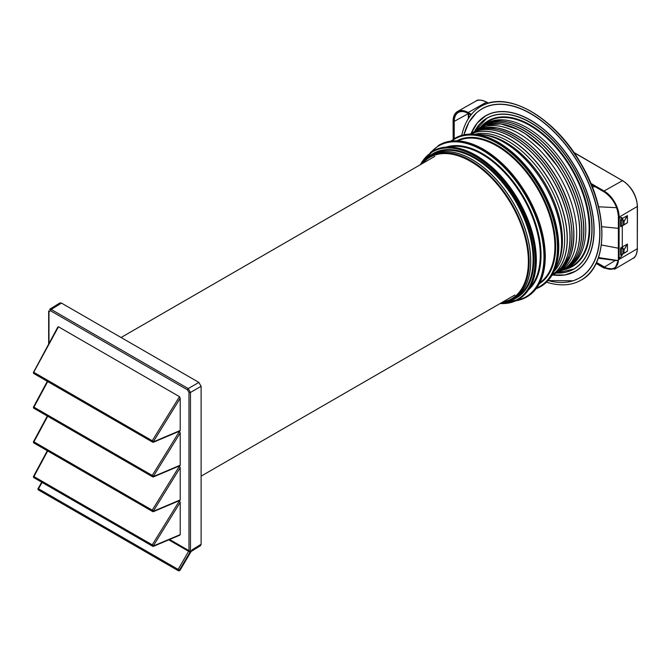 <?xml version="1.0" encoding="UTF-8"?>
<svg xmlns="http://www.w3.org/2000/svg" width="671" height="671" viewBox="0 0 671 671"><rect width="100%" height="100%" fill="white"/><g stroke="black" fill="none" stroke-linecap="round" stroke-linejoin="round"><path stroke-width="1.01" d="M61.489 303.099L51.206 309.457L49.587 309.323L59.878 302.957L61.489 303.099L198.876 382.42L201.115 386.303L201.115 544.265L200.486 545.699L191.16 551.461M201.115 386.303L190.472 392.451L188.232 388.568L51.206 309.457A1.057 0.612 -60 0 0 50.468 310.748L48.975 311.604L48.975 343.518M42.08 482.424L38.499 488.782L178.125 569.402L188.987 550.665L169.62 539.484M48.975 311.604A1.057 0.612 180 0 1 48.664 311.176L48.966 310.757M179.316 431.268L180.214 432.954L153.491 476.167A1.057 0.839 120 0 1 152.258 476.628L153.844 476.368L152.787 476.93M34.447 408.614L33.953 408.329A1.057 0.881 -60 0 1 33.693 407.003L153.844 476.368L180.214 465.196L180.214 432.954M180.214 465.196L179.467 465.624M179.316 465.968L180.214 467.662L153.491 510.866A1.057 0.839 120 0 1 152.258 511.327L153.844 511.076L152.787 511.637M34.447 443.313L33.953 443.028A1.057 0.881 -60 0 1 33.693 441.703L153.844 511.076L180.214 499.895L180.214 467.662M180.214 499.895L179.467 500.331M179.316 500.675L180.214 502.361L153.491 545.573A1.057 0.839 120 0 1 152.258 546.035L153.844 545.775L152.787 546.345M34.447 478.02L33.953 477.735A1.057 0.881 -60 0 1 33.693 476.41L153.844 545.775L180.214 534.602L180.214 502.361M180.214 534.602L179.467 535.03M34.447 373.906L33.953 373.621A1.057 0.881 -60 0 1 33.693 372.296L58.478 326.794L57.756 327.557L58.478 326.794L179.493 396.662L180.214 398.255L153.491 441.459A1.057 0.839 120 0 1 152.258 441.921L153.844 441.669L152.787 442.231M57.874 326.97L33.55 372.204A1.057 1.057 0 0 0 33.953 373.621L34.456 373.906L33.953 373.621A1.057 0.612 -60 0 1 33.953 372.405L153.844 441.669L180.214 430.488L180.214 398.255M180.214 430.488L179.467 430.925M179.493 396.662L152.258 440.704A1.057 0.612 120 0 0 152.258 441.921L33.953 373.621L152.812 442.248M34.456 478.02L152.812 546.353M168.756 539.853L190.027 552.141L190.472 550.673L190.472 392.451A1.057 0.612 -0 0 1 188.987 392.443L187.494 389.859L50.468 310.748M41.694 482.206L38.104 488.572L38.499 488.782A1.057 0.612 120 0 0 38.499 490.006L178.125 570.618A1.057 0.612 120 0 1 178.125 569.402L179.929 570.459L192.132 549.809L201.115 544.265M39.01 490.3L178.662 570.929L179.929 570.459M47.306 381.329L33.55 406.911A1.057 1.057 0 0 0 33.953 408.329L152.258 476.628L33.953 408.329A1.057 0.612 -60 0 1 33.953 407.104L47.691 381.556M47.306 416.037L33.55 441.61A1.057 1.057 0 0 0 33.953 443.028L152.812 511.654M574.049 152.711L622.361 180.6A21.12 12.195 60 0 1 637.299 206.475L619.148 217.119A21.329 12.313 -120 0 0 604.068 191L590.832 183.359M619.148 217.119L619.148 218.201L621.858 217.479M627.435 215.634L624.038 221.573L624.038 224.777L627.435 222.671L627.435 215.634L622.294 218.478L621.036 217.446L622.881 219.56L622.839 225.548L627.293 222.839L623.988 224.886M622.294 246.928L624.038 250.031L627.435 244.085L622.294 246.928L622.294 225.867L622.294 246.928L620.583 248.127L620.583 255.022L622.294 254.317L621.069 256.767L622.881 253.906L620.583 255.022M627.435 244.085L627.435 251.122L620.734 255.173M627.284 251.29L623.988 253.336L627.284 251.29M619.148 218.201L619.065 258.243L621.069 256.767M619.148 258.285L614.787 269.096L604.068 268.073L596.074 263.46M622.294 218.469L620.583 219.677L620.583 226.563L622.839 225.548L621.027 226.312L621.027 220.44L622.839 219.417L624.038 221.573M619.065 258.243L621.036 256.75M595.286 186.806L592.208 186.748M471.419 114.414L468.165 112.543A21.329 12.313 60 0 0 457.563 111.453A21.329 12.313 60 0 0 453.084 121.25L453.168 139.383M468.484 118.44L468.643 113.701M469.172 117.4L468.467 113.709M468.383 113.55L468.383 114.137M624.038 250.031L623.988 253.344M622.881 253.906L622.839 247.867L621.279 248.748L620.734 247.809M618.293 260.583L598.49 257.555M615.374 260.398L598.255 258.234L616.431 260.549L615.374 260.398L604.068 267.301A20.382 11.768 60 0 0 618.477 258.981L618.469 216.473A20.063 11.583 -120 0 0 618.469 216.456M616.095 260.256L618.201 260.566M617.035 260.633L616.439 260.549L617.035 260.633M546.538 282.189A100.281 57.899 -120 0 0 581.061 280.151A100.281 57.899 -120 0 0 581.061 164.353A100.281 57.899 -120 0 0 480.78 106.454L480.83 106.429A100.281 57.899 -120 0 1 480.839 106.429L480.78 106.454A100.281 57.899 -120 0 0 461.749 135.341M548.098 280.595L573.336 280.772L579.669 277.953A97.681 56.398 -120 0 0 579.669 165.158A97.681 56.398 -120 0 0 481.988 108.761L481.988 108.761M575.525 167.549A89.763 51.826 -120 0 0 485.762 115.731L485.762 115.731A89.763 51.826 -120 0 0 485.737 115.739L485.745 115.739A89.763 51.826 -120 0 1 575.508 167.565A89.763 51.826 -120 0 1 575.508 271.218A89.763 51.826 -120 0 0 575.525 167.549M574.032 268.979L556.259 273.047A87.087 50.283 -120 0 0 573.99 268.996L574.032 268.979A87.087 50.283 -120 0 0 574.032 168.421A87.087 50.283 -120 0 0 486.945 118.138L486.945 118.138M565.393 268.912A82.944 47.884 -120 0 0 568.605 267.318A82.944 47.884 -120 0 0 568.605 171.55A82.944 47.884 -120 0 0 485.67 123.665A82.944 47.884 -120 0 0 482.684 125.653M562.625 270.203A82.55 47.658 -120 0 0 564.705 269.121A82.55 47.658 -120 0 0 564.705 173.806A82.55 47.658 -120 0 0 559.731 165.829L559.731 165.829A82.55 47.658 -120 0 0 544.064 146.513A82.55 47.658 -120 0 0 502.747 122.676A82.55 47.658 -120 0 0 482.147 126.148A82.55 47.658 -120 0 0 482.155 126.148A82.55 47.658 -120 0 0 480.176 127.398M557.66 272.241L558.121 272.015A81.82 47.238 -120 0 0 559.731 271.159A81.82 47.238 -120 0 0 559.731 176.674A81.82 47.238 -120 0 0 477.903 129.436A81.82 47.238 -120 0 0 476.36 130.4L475.932 130.686M554.162 271.185A80.184 46.291 -120 0 0 548.064 183.409A80.184 46.291 -120 0 0 475.093 134.242M545.825 184.701A80.184 46.291 -120 0 0 484.194 134.854L482.197 134.645A81.459 47.029 -120 0 0 476.997 134.468L482.197 134.645A81.459 47.029 -120 0 1 544.802 185.288A81.459 47.029 -120 0 1 557.358 264.835L558.18 262.998A80.184 46.291 -120 0 0 545.825 184.701M540.482 286.668L536.121 288.731A85.636 49.444 -120 0 0 540.482 286.668L540.901 286.433C552.602 279.237 558.566 266.102 558.792 247.012C558.549 227.695 552.652 207.834 541.094 187.435C529.201 167.222 514.951 152.183 498.343 142.311C481.703 132.967 467.343 131.558 455.265 138.1L454.846 138.343A85.636 49.444 -120 0 1 497.664 142.579A85.636 49.444 -120 0 1 540.482 187.779A85.636 49.444 -120 0 1 558.222 247.465A85.636 49.444 -120 0 1 540.482 286.668L540.901 286.433A85.636 49.444 -120 0 0 558.641 247.23A85.636 49.444 -120 0 0 540.901 187.544A85.636 49.444 -120 0 0 498.083 142.344A85.636 49.444 -120 0 0 455.265 138.1L450.878 141.095M515.806 300.784A87.683 50.627 -120 0 0 526.559 297.077L527.003 296.817C538.981 289.461 545.087 276.007 545.313 256.465C545.062 236.687 539.023 216.347 527.196 195.454C515.018 174.77 500.423 159.371 483.422 149.264C466.379 139.694 451.684 138.251 439.32 144.944L438.876 145.204A87.683 50.627 -120 0 1 482.717 149.549A87.683 50.627 -120 0 1 526.559 195.823A87.683 50.627 -120 0 1 544.718 256.934A87.683 50.627 -120 0 1 526.559 297.077L527.003 296.817A87.683 50.627 -120 0 0 545.162 256.674A87.683 50.627 -120 0 0 527.003 195.571A87.683 50.627 -120 0 0 483.162 149.289A87.683 50.627 -120 0 0 439.32 144.944L430.212 152.703M500.088 303.535A85.636 49.444 -120 0 0 518.113 299.593L518.465 299.383C530.165 292.195 536.129 279.052 536.355 259.971C536.112 240.646 530.207 220.793 518.658 200.386C506.764 180.18 492.514 165.141 475.907 155.269C459.266 145.917 444.898 144.517 432.82 151.05L432.476 151.26A85.636 49.444 -120 0 1 475.294 155.496A85.636 49.444 -120 0 1 518.113 200.704A85.636 49.444 -120 0 1 535.852 260.382A85.636 49.444 -120 0 1 518.113 299.593L518.465 299.383A85.636 49.444 -120 0 0 536.196 260.18A85.636 49.444 -120 0 0 518.465 200.495A85.636 49.444 -120 0 0 475.647 155.295A85.636 49.444 -120 0 0 432.82 151.05L419.954 164.949M502.47 302.151A81.686 47.163 -120 0 0 511.461 298.872A81.686 47.163 -120 0 0 518.649 292.9A81.686 47.163 -120 0 0 511.461 204.546A81.686 47.163 -120 0 0 438.532 154.137A81.686 47.163 -120 0 0 429.767 157.383A81.686 47.163 -120 0 0 422.428 163.514M577.471 249.755A82.206 47.465 -120 0 0 579.224 241.476L579.224 241.476A82.206 47.465 -120 0 0 562.801 174.896A82.206 47.465 -120 0 0 543.242 148.719A82.206 47.465 -120 0 0 542.344 147.805A82.206 47.465 -120 0 0 539.023 144.559A82.206 47.465 -120 0 0 530.04 137.018L530.04 137.018A82.206 47.465 -120 0 0 505.313 124.772M581.061 280.151L581.12 280.126A100.281 57.899 -120 0 0 581.12 164.328A100.281 57.899 -120 0 0 480.839 106.429C507.242 89.662 555.244 117.5 581.312 164.21C608.731 210.149 608.84 265.632 581.12 280.126L581.061 280.151M552.837 274.976L564.948 274.951L575.508 271.218A89.763 51.826 -120 0 1 552.862 274.967M561.174 270.832A82.55 47.658 -120 0 0 564.688 269.121L564.705 269.121A82.55 47.658 -120 0 0 569.117 265.951L569.117 265.951A82.55 47.658 -120 0 0 564.688 173.806A82.55 47.658 -120 0 0 482.155 126.14A82.55 47.658 -120 0 0 478.901 128.346M557.76 263.904A80.184 46.291 -120 0 0 558.18 262.998M198.876 382.42L188.232 388.568A1.057 0.612 -60 0 0 187.494 389.859M190.472 550.673A1.057 0.612 0 0 1 188.987 550.665L188.987 392.443M47.306 450.736L33.55 476.318A1.057 1.057 0 0 0 33.953 477.735A1.057 0.612 -60 0 1 33.953 476.511L47.691 450.962M179.493 500.776L152.258 544.818A1.057 0.612 120 0 0 152.258 546.035M48.664 311.176L48.664 344.089M178.662 570.929L178.125 570.618A1.057 0.856 -60 0 0 179.383 570.14L190.027 552.141M38.264 488.664A1.057 0.872 -60 0 0 38.499 490.006L38.499 490.006A1.057 1.057 0 0 1 38.104 488.572M179.493 431.369L152.258 475.403A1.057 0.612 120 0 0 152.258 476.628M47.691 416.255L33.953 441.812A1.057 0.612 -60 0 0 33.953 443.028L152.258 511.327A1.057 0.612 120 0 1 152.258 510.111L179.493 466.068M619.148 259.367L637.299 248.723L637.299 206.039A20.6 11.893 60 0 0 622.73 180.818L573.848 152.418M604.068 191L622.621 180.574C631.637 186.781 636.586 195.345 637.45 206.257L637.299 248.295M627.284 215.643L623.988 221.405M620.734 226.723L622.881 225.456M622.881 219.56L621.321 220.449L620.734 219.35M620.583 219.677L621.321 220.449L621.321 226.312L620.583 226.563M598.591 206.794L616.632 207.691M618.385 228.333L601.77 226.706M618.469 216.733L618.477 258.981M604.303 191.914A20.063 11.583 -120 0 0 604.286 191.906L591.26 184.382M618.477 216.733A20.382 11.768 -120 0 0 604.068 191.772L591.252 184.382M596.368 262.856L604.068 267.301M637.299 248.723L637.45 248.505C636.737 254.519 635.252 257.798 632.979 258.36A21.12 12.195 -120 0 0 637.299 248.723M486.836 102.353L488.337 103.225M488.538 103.166L486.727 102.118C481.166 99.727 477.576 99.375 475.965 101.061A21.12 12.195 -120 0 1 486.467 102.143L468.165 112.543M468.551 114.926L468.475 113.231M454.208 138.721L454.208 121.636A20.063 11.583 60 0 1 458.419 112.418C461.111 110.967 464.382 111.319 468.232 113.458L470.983 114.942L468.165 113.315A20.382 11.768 60 0 0 453.755 121.636L468.383 113.592M470.925 115.018L468.165 113.315A20.063 11.583 60 0 0 458.419 112.418M453.755 121.636L453.755 138.998M627.284 244.093L623.988 249.864M622.881 248.018L621.027 248.899L621.279 254.863L621.321 248.899L620.583 248.127M601.359 244.965L618.385 248.203M596.553 262.445L604.286 266.915A20.063 11.583 60 0 0 614.376 267.872A20.063 11.583 60 0 0 618.469 258.981M511.814 300.004A83.347 48.119 -120 0 0 516.595 297.815A83.347 48.119 -120 0 0 516.595 201.577A83.347 48.119 -120 0 0 433.248 153.458A83.347 48.119 -120 0 0 428.962 156.502M528.614 289.755A82.994 47.918 -120 0 0 523.841 197.391A82.994 47.918 -120 0 0 446.24 147.083M539.333 283.732A82.525 47.649 -120 0 0 538.561 188.895A82.525 47.649 -120 0 0 456.817 140.809M500.474 303.309A85.108 49.142 -120 0 0 517.475 299.35A85.108 49.142 -120 0 0 535.106 260.382A85.108 49.142 -120 0 0 517.475 201.065A85.108 49.142 -120 0 0 474.917 156.142A85.108 49.142 -120 0 0 432.367 151.931A85.108 49.142 -120 0 0 420.432 164.672M516.98 300.214A87.155 50.317 -120 0 0 525.921 296.834A87.155 50.317 -120 0 0 543.971 256.934A87.155 50.317 -120 0 0 525.921 196.192A87.155 50.317 -120 0 0 482.34 150.195A87.155 50.317 -120 0 0 438.767 145.875A87.155 50.317 -120 0 0 431.369 151.931M536.649 288.018A85.108 49.142 -120 0 0 539.853 286.433A85.108 49.142 -120 0 0 557.475 247.465A85.108 49.142 -120 0 0 539.853 188.148A85.108 49.142 -120 0 0 497.295 143.225A85.108 49.142 -120 0 0 454.737 139.014A85.108 49.142 -120 0 0 451.759 140.985M536.196 259.752A85.108 49.142 -120 0 0 518.574 200.436A85.108 49.142 -120 0 0 476.016 155.513M545.162 256.247A87.155 50.317 -120 0 0 527.112 195.504A87.155 50.317 -120 0 0 483.531 149.507M558.641 246.794A85.108 49.142 -120 0 0 541.011 187.477A85.108 49.142 -120 0 0 498.452 142.554M601.795 238.44A99.786 57.614 -120 0 0 581.245 164.252A99.786 57.614 -120 0 0 527.272 109.365M548.123 280.553A97.58 56.339 -120 0 0 579.526 277.92A97.58 56.339 -120 0 0 579.526 165.242A97.58 56.339 -120 0 0 481.946 108.912A97.58 56.339 -120 0 0 463.963 134.779M552.912 274.934A89.662 51.768 -120 0 0 575.383 271.168A89.662 51.768 -120 0 0 575.383 167.641A89.662 51.768 -120 0 0 485.72 115.873A89.662 51.768 -120 0 0 471.227 133.445M573.99 268.996L573.99 268.996A87.087 50.283 -120 0 0 573.99 168.438A87.087 50.283 -120 0 0 486.911 118.155L486.911 118.155A87.087 50.283 -120 0 0 486.903 118.155A87.087 50.283 -120 0 0 474.548 131.474M556.36 272.996A86.987 50.224 -120 0 0 573.873 268.954A86.987 50.224 -120 0 0 573.873 168.513A86.987 50.224 -120 0 0 486.886 118.289A86.987 50.224 -120 0 0 474.623 131.432M563.271 269.893A84.135 48.58 -120 0 0 572.355 266.538A84.135 48.58 -120 0 0 572.355 169.386A84.135 48.58 -120 0 0 488.22 120.805A84.135 48.58 -120 0 0 480.772 126.995M563.405 269.826A82.743 47.775 -120 0 0 566.659 268.215L566.676 268.215A82.751 47.775 -120 0 1 564.806 269.197L566.316 268.71A83.64 48.287 -120 0 0 571.801 266.286A83.64 48.287 -120 0 0 571.801 169.704A83.64 48.287 -120 0 0 488.152 121.417A83.64 48.287 -120 0 0 483.313 124.949L482.13 126.022M580.994 249.461A82.642 47.708 -120 0 0 566.76 172.615A82.642 47.708 -120 0 0 507.326 121.862M581.975 246.156A82.642 47.708 -120 0 0 566.752 172.623A82.642 47.708 -120 0 0 510.673 122.667M580.121 251.81A82.692 47.742 -120 0 0 566.71 172.64A82.692 47.742 -120 0 0 504.852 121.443M562.835 270.052L566.676 268.215A82.743 47.775 -120 0 0 566.659 172.673A82.743 47.775 -120 0 0 483.917 124.898C505.523 111.118 545.179 134.041 566.71 172.64C589.381 210.593 589.398 256.389 566.676 268.215A82.751 47.775 -120 0 0 566.676 172.665A82.751 47.775 -120 0 0 483.925 124.89L483.925 124.89A82.751 47.775 -120 0 0 482.139 126.014M578.905 250.669A82.441 47.599 -120 0 0 564.789 173.755A82.441 47.599 -120 0 0 505.238 123.07M579.887 247.414A82.441 47.599 -120 0 0 564.781 173.755A82.441 47.599 -120 0 0 508.543 123.85M578.041 252.95A82.491 47.624 -120 0 0 564.739 173.781A82.491 47.624 -120 0 0 502.831 122.676M578.469 245.779A82.206 47.465 -120 0 0 562.793 174.905A82.206 47.465 -120 0 0 542.336 147.813A82.206 47.465 -120 0 0 539.006 144.567A82.206 47.465 -120 0 0 509.255 125.888M576.649 252.229A82.265 47.498 -120 0 0 562.751 174.93A82.265 47.498 -120 0 0 557.156 166.014A82.265 47.498 -120 0 0 542.277 147.813L542.277 147.813M560.788 271.025A82.323 47.532 -120 0 0 562.717 270.01A82.323 47.532 -120 0 0 562.717 174.946A82.323 47.532 -120 0 0 557.115 166.031A82.323 47.532 -120 0 0 542.218 147.821A82.323 47.532 -120 0 0 525.301 133.814A82.323 47.532 -120 0 0 525.301 133.806A82.323 47.532 -120 0 0 517.836 129.486A82.323 47.532 -120 0 0 500.843 123.942A82.323 47.532 -120 0 0 485.896 124.999A82.323 47.532 -120 0 0 480.386 127.423A82.323 47.532 -120 0 0 480.394 127.423A82.323 47.532 -120 0 0 478.549 128.58M557.333 272.434L558.75 271.898A82.323 47.532 -120 0 0 562.709 270.01L562.717 270.01A82.323 47.532 -120 0 0 562.709 174.955A82.323 47.532 -120 0 0 557.106 166.039A82.323 47.532 -120 0 0 542.227 147.813A82.323 47.532 -120 0 0 525.309 133.806A82.323 47.532 -120 0 0 521.543 131.499A82.323 47.532 -120 0 0 517.827 129.495L517.836 129.486A82.323 47.532 -120 0 0 500.851 123.942A82.323 47.532 -120 0 0 485.905 124.991A82.323 47.532 -120 0 0 480.394 127.415A82.323 47.532 -120 0 0 476.779 129.906L480.394 127.415L485.913 124.991L500.893 123.934L517.886 129.478L525.368 133.797A82.265 47.498 -120 0 0 517.911 129.503M572.363 249.57A81.619 47.121 -120 0 0 557.005 178.243A81.619 47.121 -120 0 0 502.915 129.285M572.707 247.96A81.619 47.121 -120 0 0 557.005 178.251A81.619 47.121 -120 0 0 504.483 129.797M570.878 254.686A81.677 47.155 -120 0 0 556.964 178.268A81.677 47.155 -120 0 0 497.748 128.01M556.125 273.122A81.745 47.196 -120 0 0 556.93 272.678A81.745 47.196 -120 0 0 556.93 178.293A81.745 47.196 -120 0 0 475.185 131.097L475.185 131.097A81.745 47.196 -120 0 0 474.397 131.566M555.831 273.282A81.745 47.196 -120 0 0 556.922 272.678L556.93 272.678A81.745 47.196 -120 0 0 556.922 178.293A81.745 47.196 -120 0 0 475.185 131.105A81.745 47.196 -120 0 0 474.12 131.751M570.526 250.409A81.602 47.113 -120 0 0 555.127 179.333A81.602 47.113 -120 0 0 501.078 130.392M570.87 248.773A81.602 47.113 -120 0 0 555.118 179.333A81.602 47.113 -120 0 0 502.747 130.937M569.05 255.592A81.669 47.155 -120 0 0 555.085 179.358A81.669 47.155 -120 0 0 496.045 129.142M554.045 274.296A81.728 47.188 -120 0 0 555.043 273.751A81.728 47.188 -120 0 0 555.043 179.375A81.728 47.188 -120 0 0 473.315 132.195L473.315 132.195A81.728 47.188 -120 0 0 472.342 132.783M553.667 274.489A81.728 47.188 -120 0 0 555.043 273.751L555.043 273.751A81.728 47.188 -120 0 0 555.043 179.383A81.728 47.188 -120 0 0 473.315 132.195A81.728 47.188 -120 0 0 471.99 133.017M568.933 249.973A81.56 47.087 -120 0 0 553.223 180.432A81.56 47.087 -120 0 0 500.851 132.053M569.343 247.649A81.56 47.087 -120 0 0 553.214 180.432A81.56 47.087 -120 0 0 503.065 132.866M567.607 255.232A81.627 47.129 -120 0 0 553.181 180.457A81.627 47.129 -120 0 0 495.634 130.577M552.275 275.286A81.686 47.163 -120 0 0 553.139 274.8A81.686 47.163 -120 0 0 553.139 180.474A81.686 47.163 -120 0 0 471.453 133.311L471.453 133.311A81.686 47.163 -120 0 0 470.606 133.823M551.898 275.479A81.686 47.163 -120 0 0 553.139 274.808L553.139 274.8A81.686 47.163 -120 0 0 553.139 180.482A81.686 47.163 -120 0 0 471.453 133.319A81.686 47.163 -120 0 0 470.245 134.049M552.174 275.018A81.468 47.037 -120 0 0 550.43 182.042A81.468 47.037 -120 0 0 470.782 134.041M552.233 274.925A81.434 47.012 -120 0 0 550.312 182.109A81.434 47.012 -120 0 0 470.891 134.041M554.959 269.306A81.493 47.054 -120 0 0 544.718 185.339A81.493 47.054 -120 0 0 477.123 134.485M539.853 282.726A82.005 47.339 -120 0 0 537.916 189.264A82.005 47.339 -120 0 0 457.949 140.86M530.056 287.423A82.474 47.616 -120 0 0 523.195 197.76A82.474 47.616 -120 0 0 448.983 146.999M514.02 298.813A82.927 47.876 -120 0 0 514.456 298.536L516.829 297.052A82.818 47.817 -120 0 0 515.949 201.954A82.818 47.817 -120 0 0 434.028 153.642L431.554 154.942A82.927 47.876 -120 0 0 431.101 155.194M510.262 300.7A82.927 47.876 -120 0 0 513.567 299.073L514.456 298.536A82.927 47.876 -120 0 0 513.575 203.321A82.927 47.876 -120 0 0 431.554 154.942L430.648 155.446A82.927 47.876 -120 0 0 427.586 157.5M506.63 301.925L513.567 299.073A82.927 47.876 -120 0 0 513.567 203.321A82.927 47.876 -120 0 0 430.648 155.446L423.661 161.082A82.525 47.649 -120 0 0 420.725 164.504L423.661 161.082A82.525 47.649 -120 0 1 429.524 156.553A82.525 47.649 -120 0 1 512.048 204.202A82.525 47.649 -120 0 1 512.048 299.492A82.525 47.649 -120 0 1 505.196 302.311L500.767 303.141A82.525 47.649 -120 0 0 505.196 302.311L506.63 301.925A82.919 47.876 -120 0 0 513.516 299.098A82.919 47.876 -120 0 0 513.516 203.355A82.919 47.876 -120 0 0 430.606 155.479A82.919 47.876 -120 0 0 424.709 160.034M501.245 302.864A82.214 47.465 -120 0 0 511.721 299.325A82.214 47.465 -120 0 0 511.721 204.395A82.214 47.465 -120 0 0 429.507 156.922A82.214 47.465 -120 0 0 421.203 164.227M542.269 147.796A82.265 47.498 -120 0 0 538.956 144.567A82.265 47.498 -120 0 0 525.376 133.814M517.861 129.478A82.265 47.498 -120 0 0 502.764 124.244M554.917 269.423A81.459 47.029 -120 0 0 557.358 264.835L554.909 269.432M485.737 115.739A89.763 51.826 -120 0 0 471.176 133.479L477.232 123.011L485.745 115.739M480.419 127.297L483.925 124.89A82.743 47.775 -120 0 0 480.897 126.911M179.954 430.992L153.332 442.273M179.954 465.699L153.332 476.98M179.954 500.398L153.332 511.679M179.954 535.106L153.332 546.387M591.31 184.517L604.126 191.923C612.782 197.895 617.53 206.123 618.385 216.599L618.385 258.847C618.31 263.258 616.976 266.261 614.376 267.872M475.965 101.061L457.563 111.453M468.358 114.414L468.308 118.717M632.979 258.36L614.787 269.096M481.971 108.777L476.595 112.653L468.928 122.197L463.913 134.787M486.903 118.155L474.531 131.491M560.428 271.126L564.705 269.121C587.368 257.329 587.351 211.633 564.739 173.781C543.258 135.274 503.703 112.409 482.155 126.14L478.28 128.84M525.368 133.797L542.277 147.805L557.156 166.014L562.759 174.93C585.305 212.682 585.322 258.251 562.717 270.01L558.75 271.898M555.303 273.542L556.93 272.678L566.769 263.208L570.635 255.408C577.555 233.29 573 207.574 556.964 178.268C539.601 149.734 519.614 132.925 496.993 127.859L488.312 127.314L475.185 131.097L473.625 132.07M553.013 274.808L555.043 273.751L564.848 264.332L568.849 256.213C575.626 234.112 571.038 208.496 555.085 179.358C533.814 141.229 494.653 118.591 473.315 132.195L471.386 133.42M551.386 275.731L553.139 274.8C575.575 263.133 575.559 217.916 553.181 180.457C531.927 142.344 492.774 119.723 471.453 133.311L469.767 134.368M515.722 300.826L526.559 297.077M499.996 303.586L518.113 299.593M475.596 130.862L476.779 129.906M201.115 476.142L514.85 295.014M121.074 337.505L434.808 156.368"/></g></svg>
